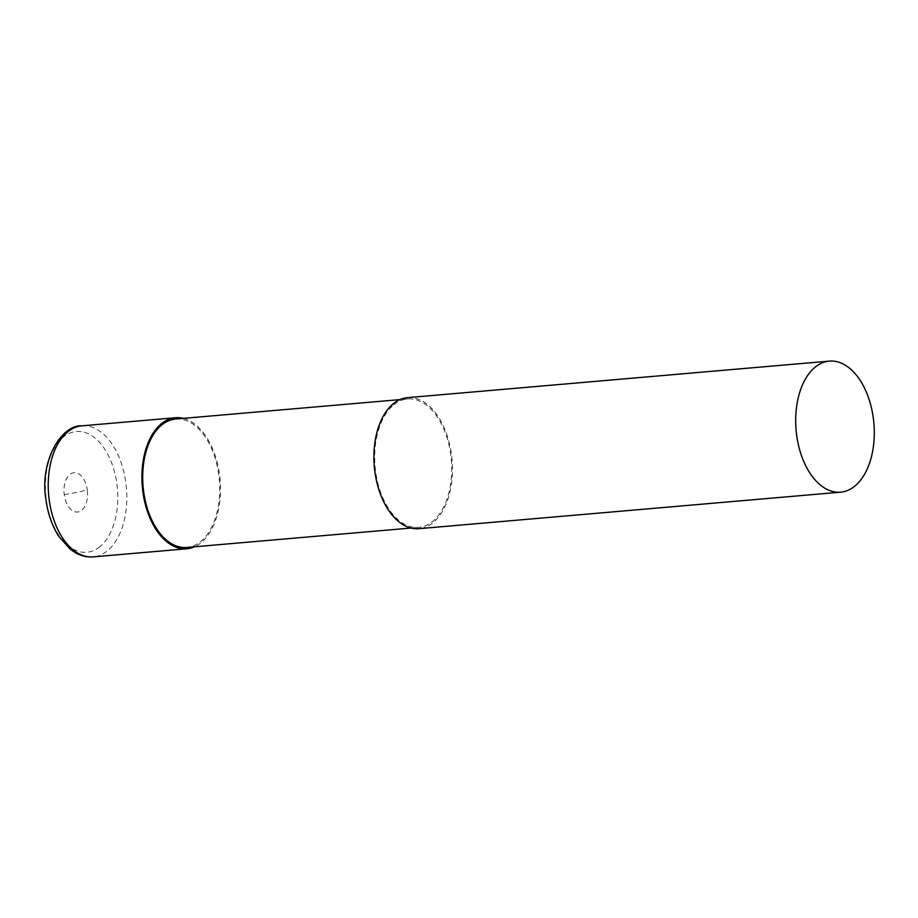 <?xml version="1.0" encoding="UTF-8"?>
<svg xmlns="http://www.w3.org/2000/svg" width="918" height="918" viewBox="0 0 918 918"><rect width="100%" height="100%" fill="white"/><g stroke="black" fill="none" stroke-linecap="round" stroke-linejoin="round"><path stroke-width="0.69" stroke-dasharray="4.59 3.44" d="M407.523 397.643A65.763 39.049 -94.9 0 1 450.302 447.387A65.763 39.049 -94.9 0 1 432.998 522.675A65.763 39.049 -94.9 0 1 418.872 528.688M393.799 404.838A64.455 38.269 -94.9 0 1 407.638 398.951A64.455 38.269 -94.9 0 1 449.568 447.697A64.455 38.269 -94.9 0 1 432.596 521.481A64.455 38.269 -94.9 0 1 418.757 527.368A64.455 38.269 -94.9 0 1 376.828 478.622A64.455 38.269 -94.9 0 1 393.799 404.838M175.648 419.033A64.455 38.269 -94.9 0 1 217.577 467.79A64.455 38.269 -94.9 0 1 200.617 541.574A64.455 38.269 -94.9 0 1 186.767 547.461M183.393 418.367A65.763 39.049 -94.9 0 1 219.436 473.917A65.763 39.049 -94.9 0 1 201.008 542.756A65.763 39.049 -94.9 0 1 194.513 546.784M64.237 494.733A59.188 3.27 -7.3 0 1 78.478 492.14A59.188 3.27 172.7 0 1 87.29 490.017A19.726 11.716 -94.9 0 1 81.702 510.224A19.726 11.716 -94.9 0 1 64.237 494.733A19.726 11.716 -94.9 0 1 73.268 472.839A19.726 11.716 -94.9 0 1 87.29 490.017M81.863 425.837A65.763 39.049 -94.9 0 1 125.95 483.488A65.763 39.049 -94.9 0 1 107.337 550.869A65.763 39.049 -94.9 0 1 93.211 556.882M99.844 546.715A60.599 35.974 -94.9 0 1 46.198 499.117A60.599 35.974 -94.9 0 1 73.922 431.85A60.599 35.974 -94.9 0 1 116.999 484.624A60.599 35.974 -94.9 0 1 99.844 546.715M407.638 398.951L399.892 399.617M418.757 527.368L411.012 528.045"/><path stroke-width="1.38" d="M815.195 367.131A65.763 39.049 -94.9 0 1 829.321 361.118A65.763 39.049 -94.9 0 1 872.1 410.862A65.763 39.049 -94.9 0 1 854.784 486.161A65.763 39.049 -94.9 0 1 840.659 492.163A65.763 39.049 -94.9 0 1 797.88 442.419A65.763 39.049 -94.9 0 1 815.195 367.131M840.659 492.163L418.872 528.688A65.763 39.049 -94.9 0 1 376.093 478.944A65.763 39.049 -94.9 0 1 393.397 403.645A65.763 39.049 -94.9 0 1 407.523 397.643L829.321 361.118M411.012 528.045L186.767 547.461A64.455 38.269 -94.9 0 1 144.849 498.704A64.455 38.269 -94.9 0 1 161.809 424.919A64.455 38.269 -94.9 0 1 175.648 419.033L399.892 399.617M194.513 546.784A65.763 39.049 -94.9 0 1 186.882 548.769A65.763 39.049 -94.9 0 1 144.103 499.025A65.763 39.049 -94.9 0 1 161.407 423.726A65.763 39.049 -94.9 0 1 175.533 417.724A65.763 39.049 -94.9 0 1 183.393 418.367M186.882 548.769L93.211 556.882A65.763 39.049 -94.9 0 1 49.113 499.22A65.763 39.049 -94.9 0 1 67.737 431.839A65.763 39.049 -94.9 0 1 81.863 425.837L175.533 417.724M93.211 556.882C87.302 557.341 81.576 556.09 76.045 553.118L70.594 549.561L58.763 536.364C52.062 525.83 47.77 513.472 45.9 499.277C39.485 461.306 61.334 424.552 81.863 425.837"/></g></svg>

